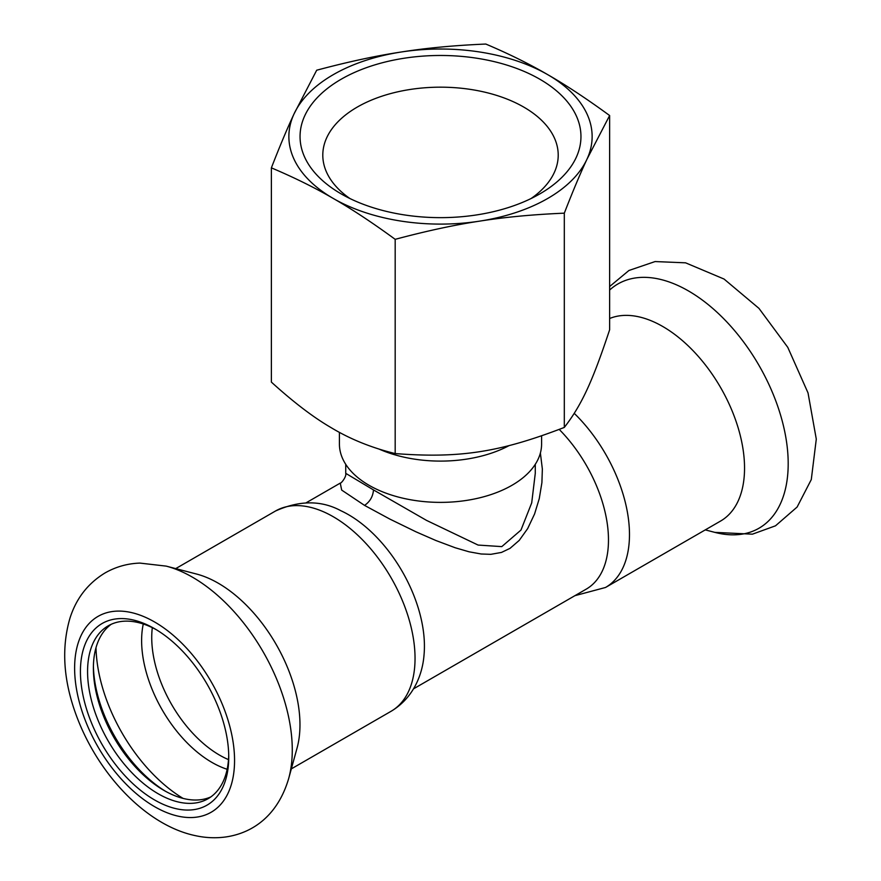 <?xml version="1.0" encoding="UTF-8"?>
<svg xmlns="http://www.w3.org/2000/svg" width="881" height="881" viewBox="0 0 881 881"><rect width="100%" height="100%" fill="white"/><g stroke="black" fill="none" stroke-linecap="round" stroke-linejoin="round"><path stroke-width="1.32" d="M333.282 198.467A151.631 87.538 180 0 1 294.045 113.902C287.316 128.285 279.762 146.268 271.381 167.853C294.287 177.555 314.924 187.763 333.282 198.467C351.64 208.962 372.278 222.585 395.184 239.335C426.481 230.976 454.662 224.897 479.749 221.12A151.631 87.538 180 0 1 333.282 198.467M586.966 159.219A151.631 87.538 180 0 1 479.749 221.12C504.835 217.144 533.016 214.49 564.314 213.169C572.694 191.584 580.249 173.601 586.966 159.219L609.63 115.532C586.713 98.782 566.087 85.16 547.718 74.654A151.631 87.538 180 0 1 586.966 159.219M485.816 44.05C454.53 45.372 426.338 48.026 401.262 52.001A151.631 87.538 180 0 1 547.718 74.654C529.36 63.961 508.722 53.752 485.816 44.05M294.045 113.902A151.631 87.538 180 0 1 401.262 52.001C376.176 55.778 347.984 61.846 316.697 70.216L294.045 113.902M395.184 239.335L395.184 453.583C371.341 447.724 349.867 439.002 330.749 427.428C313.14 417.165 293.351 402.055 271.381 382.112L271.381 167.853M395.184 453.583C459.86 458.483 499.637 452.327 564.314 427.428L564.314 213.169M564.314 427.428C581.636 404.985 592.296 382.013 609.63 329.78L609.63 115.532M339.416 432.329L339.416 444.013A101.084 58.366 0 0 0 367.355 484.297A101.084 58.366 0 0 0 478.086 498.194A101.084 58.366 0 0 0 541.595 444.013L541.595 435.886M349.933 198.544A117.713 67.958 180 0 1 322.798 155.133A117.713 67.958 180 0 1 468.274 89.091A117.713 67.958 180 0 1 558.213 155.133A117.713 67.958 180 0 1 531.067 198.544M393.818 213.037A140.453 81.085 0 0 0 539.822 193.897A140.453 81.085 0 0 0 539.822 79.224A140.453 81.085 0 0 0 341.189 79.224A140.453 81.085 0 0 0 341.189 193.897A140.453 81.085 0 0 0 393.818 213.037M345.737 464.32L345.737 473.339L373.489 489.924C372.96 496.499 369.987 501.652 364.558 505.397L389.986 519.151L416.008 531.827L435.963 540.538L455.191 547.751L469.044 551.792L481.191 553.995L490.849 554.325L501.476 552.431L510.011 548.367L519.228 540.394L527.653 528.622L534.569 513.975L539.249 498.69L541.903 482.678L542.355 469.033L540.383 453.021M535.274 464.32L535.274 473.339L531.706 502.886L520.968 530.076L501.796 546.616L478.097 545.064L426.492 520.374L373.489 489.924M345.737 473.339C346.685 476.852 340.771 483.911 340.264 483.096L341.674 490.078L364.558 505.397M609.63 318.504A115.62 66.758 60 0 1 722.794 391.439A115.62 66.758 60 0 1 720.592 521.045L605.533 587.473L574.864 595.688M559.215 429.421A107.405 62.011 60 0 1 586.228 589.136L413.541 688.832M340.892 510.738A107.405 62.011 60 0 1 424.047 654.759C422.539 674.923 413.244 698.093 391.098 711.275A115.62 66.758 -120 0 0 391.098 577.771A115.62 66.758 -120 0 0 275.478 511.024C299.419 500.243 321.235 500.155 340.892 510.738M288.726 778.364L297.062 748.046A115.62 66.758 -120 0 0 276.028 644.209A115.62 66.758 -120 0 0 196.617 574.06L166.201 566.12L139.892 563.091C127.404 563.532 115.774 566.824 105.004 572.969C87.913 583.398 76.251 598.43 69.995 618.055C61.185 648.152 63.377 680.804 76.548 716.033C98.309 774.564 146.312 825.288 195.064 835.584C205.383 837.886 215.636 838.349 225.844 836.95C253.552 832.919 278.044 814.837 288.726 778.364A141.037 81.426 -120 0 0 263.067 651.687A141.037 81.426 -120 0 0 166.201 566.12M89.51 717.806A104.883 60.547 -120 0 0 172.929 807.888A104.883 60.547 -120 0 0 228.741 757.131A104.883 60.547 -120 0 0 154.582 628.693A104.883 60.547 -120 0 0 89.51 717.806M156.4 629.761A99.828 57.628 -120 0 0 108.253 625.807A99.828 57.628 -120 0 0 96.216 715.57A99.828 57.628 -120 0 0 208.07 798.704A99.828 57.628 -120 0 0 228.719 755.039M111.237 624.277A99.828 57.628 -120 0 0 93.386 668.15A99.828 57.628 -120 0 0 102.02 712.211A99.828 57.628 -120 0 0 163.965 790.411A99.828 57.628 -120 0 0 210.889 796.887M93.408 666.124A104.883 60.547 -120 0 0 102.46 710.317A104.883 60.547 -120 0 0 165.727 791.402M379.105 449.101A101.084 58.366 0 0 0 509.13 445.588M609.63 290.047A141.037 81.426 60 0 1 771.36 389.931A141.037 81.426 60 0 1 714.81 532.366L752.418 534.172L775.5 525.814L797.118 507.038L811.291 479.572L816.291 439.112L808.031 392.926L787.779 347.345L758.959 308.372L724.05 279.046L685.594 262.835L655.09 261.558L628.946 270.478L609.63 286.534M574.269 413.376A115.62 66.758 60 0 1 605.533 587.473M84.411 718.07A113.087 65.293 -120 0 0 222.882 801.787A113.087 65.293 -120 0 0 156.477 623.098A113.087 65.293 -120 0 0 84.411 718.07M152.314 627.657A96.029 55.448 -120 0 0 160.045 679.956A96.029 55.448 -120 0 0 228.498 759.62M143.284 623.99A99.465 57.419 -120 0 0 150.233 684.504A99.465 57.419 -120 0 0 227.155 769.278M96.018 647.59A126.027 72.76 -120 0 0 106.909 700.88A126.027 72.76 -120 0 0 183.094 798.406M705.285 529.888L714.81 532.366M306.136 502.798L340.264 483.096M275.478 511.024L175.726 568.608M391.098 711.275L291.347 768.871"/></g></svg>
